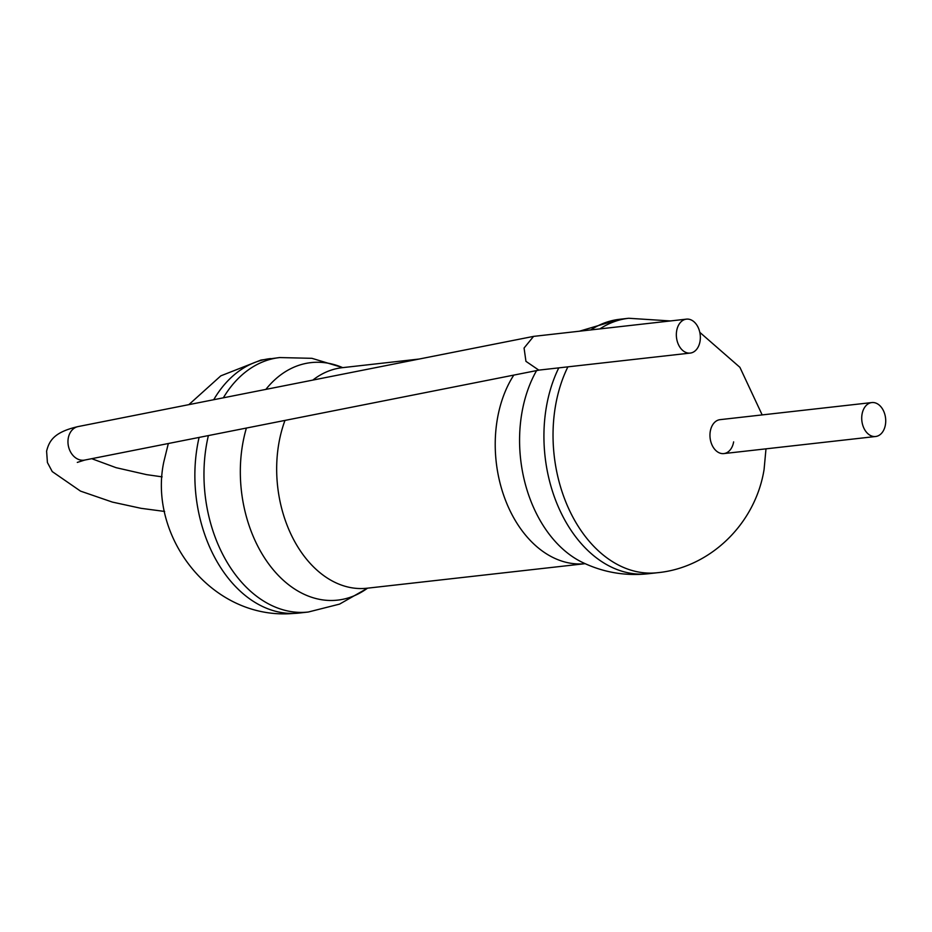<?xml version="1.0" encoding="UTF-8"?>
<svg xmlns="http://www.w3.org/2000/svg" width="932" height="932" viewBox="0 0 932 932"><rect width="100%" height="100%" fill="white"/><g stroke="black" fill="none" stroke-linecap="round" stroke-linejoin="round"><path stroke-width="1.4" d="M871.816 402.566A17.067 11.918 -96.4 0 1 885.4 424.794A17.067 11.918 -96.4 0 1 875.637 436.502A17.067 11.918 -96.4 0 1 862.042 414.274A17.067 11.918 -96.4 0 1 871.816 402.566L720.052 419.656A17.067 11.918 83.6 0 0 710.277 431.365A17.067 11.918 83.6 0 0 723.861 453.581A17.067 11.918 83.6 0 0 733.635 441.873M690.251 353.077L538.801 370.12L525.939 361.336L524.075 348.032L533.582 336.382L686.441 319.14A17.067 11.918 83.6 0 0 676.667 330.848A17.067 11.918 83.6 0 0 690.251 353.077A17.067 11.918 83.6 0 0 700.025 341.368A17.067 11.918 83.6 0 0 686.441 319.14M765.988 448.84L764.089 469.448C755.328 524.308 709.636 567.821 657.363 572.726A128.034 89.414 -96.4 0 1 555.46 406.084A128.034 89.414 -96.4 0 1 567.891 366.847M657.363 572.726L648.253 573.751A128.034 89.414 -96.4 0 1 546.35 407.109A128.034 89.414 -96.4 0 1 558.781 367.872M648.253 573.751C625.057 576.197 602.992 572.365 582.069 562.229A119.494 83.461 -96.4 0 1 521.838 413.156A119.494 83.461 -96.4 0 1 536.587 370.587M284.982 420.414A110.966 77.496 -96.4 0 0 278.773 443.795A110.966 77.496 -96.4 0 0 367.092 588.22L585.145 563.674A110.966 77.496 -96.4 0 1 497.327 419.202A110.966 77.496 -96.4 0 1 513.8 375.107M367.523 588.174A119.494 83.461 -96.4 0 1 274.719 571.467A119.494 83.461 -96.4 0 1 242.588 444.587A119.494 83.461 -96.4 0 1 246.398 428.056M367.581 588.162L339.574 604.111L308.294 612.021A128.034 89.414 -96.4 0 1 206.391 445.368A128.034 89.414 -96.4 0 1 208.384 435.582M308.294 612.021L299.184 613.046A128.034 89.414 -96.4 0 1 197.293 446.393A128.034 89.414 -96.4 0 1 199.087 437.423M265.853 389.401A119.494 83.461 -96.4 0 1 342.696 367.639M312.837 380.093A110.966 77.496 -96.4 0 1 342.265 367.686L341.939 367.697M223.342 397.813A128.034 89.414 -96.4 0 1 279.658 357.562L261.03 360.043L220.826 375.841L188.846 404.651M213.708 399.723A128.034 89.414 -96.4 0 1 270.548 358.587M590.806 329.905A128.034 89.414 -96.4 0 1 619.617 319.292L579.506 331.186M599.905 328.88A128.034 89.414 -96.4 0 1 628.716 318.266L619.617 319.292M164.626 511.447L141.07 508.324L112.388 502.092L80.513 491.117L52.239 471.58L47.416 462.517L46.6 451.158C49.268 440.521 54.312 432.04 78.148 426.565A17.067 13.351 78.8 0 0 68.246 438.296A17.067 13.351 78.8 0 0 84.789 460.058L539.197 370.074M299.184 613.046L289.584 613.734C209.385 617.928 148.165 535.143 163.811 461.864L168.319 443.515M419.237 359.03L342.265 367.686M342.755 367.627L311.917 358.319L279.658 357.562M762.166 414.915L739.903 367.325L699.792 332.328M670.469 320.946L628.716 318.266M162.121 476.858L146.557 474.633L116.092 467.678L91.709 458.684M723.861 453.581L875.637 436.502M78.148 426.565L533.582 336.382M77.309 462.4L84.789 460.058"/></g></svg>
